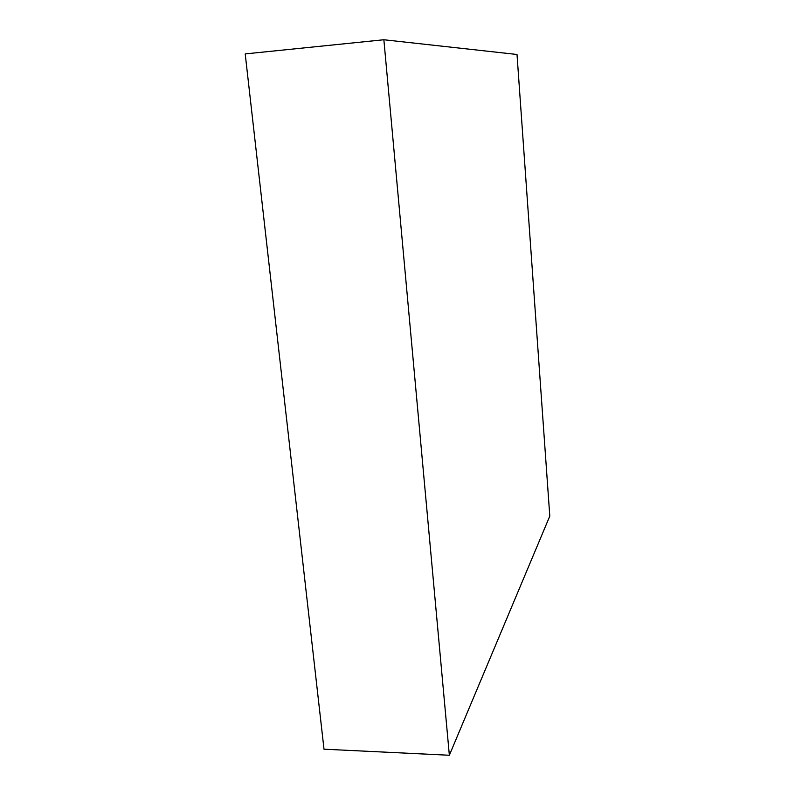 <?xml version="1.0" encoding="UTF-8"?>
<svg xmlns="http://www.w3.org/2000/svg" width="795" height="795" viewBox="0 0 795 795"><rect width="100%" height="100%" fill="white"/><g stroke="black" fill="none" stroke-linecap="round" stroke-linejoin="round"><path stroke-width="1.19" d="M324.002 749.198L449.354 755.25L549.792 516.114L517.008 54.477L383.866 39.75L449.354 755.25L324.002 749.198L245.208 53.911L383.866 39.75L245.208 53.911L324.002 749.198M449.354 755.25L383.866 39.75L517.008 54.477L549.792 516.114L449.354 755.25"/></g></svg>
